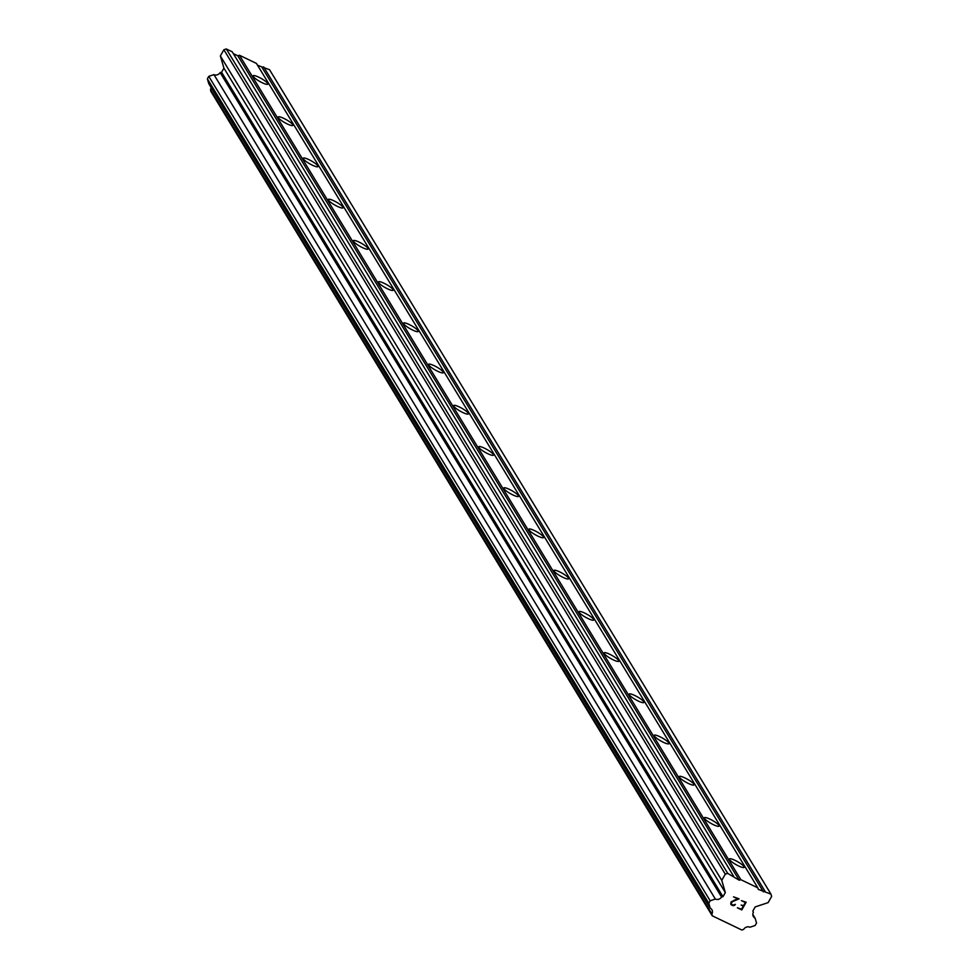 <?xml version="1.0" encoding="UTF-8"?>
<svg xmlns="http://www.w3.org/2000/svg" width="979" height="979" viewBox="0 0 979 979"><rect width="100%" height="100%" fill="white"/><g stroke="black" fill="none" stroke-linecap="round" stroke-linejoin="round"><path stroke-width="1.47" d="M267.683 83.411A8.456 1.652 -150.4 0 1 267.83 84.133A8.456 1.652 -150.4 0 1 260.903 82.077A8.456 1.652 -150.4 0 1 253.255 76.484A8.456 1.652 -150.4 0 1 253.108 75.775A8.456 1.652 -150.4 0 1 260.035 77.831A8.456 1.652 -150.4 0 1 267.683 83.411M292.745 124.639A8.456 1.652 -150.4 0 1 292.892 125.349A8.456 1.652 -150.4 0 1 285.966 123.293A8.456 1.652 -150.4 0 1 278.33 117.713A8.456 1.652 -150.4 0 1 278.183 116.99A8.456 1.652 -150.4 0 1 285.109 119.046A8.456 1.652 -150.4 0 1 292.745 124.639M317.82 165.855A8.456 1.652 -150.4 0 1 317.967 166.577A8.456 1.652 -150.4 0 1 311.041 164.521A8.456 1.652 -150.4 0 1 303.392 158.928A8.456 1.652 -150.4 0 1 303.245 158.219A8.456 1.652 -150.4 0 1 310.172 160.262A8.456 1.652 -150.4 0 1 317.82 165.855M342.895 207.083A8.456 1.652 -150.4 0 1 343.029 207.793A8.456 1.652 -150.4 0 1 336.115 205.737A8.456 1.652 -150.4 0 1 328.467 200.144A8.456 1.652 -150.4 0 1 328.32 199.435A8.456 1.652 -150.4 0 1 335.246 201.49A8.456 1.652 -150.4 0 1 342.895 207.083M367.957 248.299A8.456 1.652 -150.4 0 1 368.104 249.009A8.456 1.652 -150.4 0 1 361.178 246.965A8.456 1.652 -150.4 0 1 353.541 241.372A8.456 1.652 -150.4 0 1 353.395 240.65A8.456 1.652 -150.4 0 1 360.321 242.706A8.456 1.652 -150.4 0 1 367.957 248.299M393.032 289.515A8.456 1.652 -150.4 0 1 393.179 290.237A8.456 1.652 -150.4 0 1 386.252 288.181A8.456 1.652 -150.4 0 1 378.604 282.588A8.456 1.652 -150.4 0 1 378.457 281.879A8.456 1.652 -150.4 0 1 385.383 283.934A8.456 1.652 -150.4 0 1 393.032 289.515M418.106 330.743A8.456 1.652 -150.4 0 1 418.241 331.453A8.456 1.652 -150.4 0 1 411.327 329.397A8.456 1.652 -150.4 0 1 403.678 323.816A8.456 1.652 -150.4 0 1 403.532 323.094A8.456 1.652 -150.4 0 1 410.458 325.15A8.456 1.652 -150.4 0 1 418.106 330.743M443.169 371.959A8.456 1.652 -150.4 0 1 443.316 372.681A8.456 1.652 -150.4 0 1 436.389 370.625A8.456 1.652 -150.4 0 1 428.753 365.032A8.456 1.652 -150.4 0 1 428.606 364.323A8.456 1.652 -150.4 0 1 435.533 366.366A8.456 1.652 -150.4 0 1 443.169 371.959M468.243 413.187A8.456 1.652 -150.4 0 1 468.39 413.897A8.456 1.652 -150.4 0 1 461.464 411.841A8.456 1.652 -150.4 0 1 453.815 406.261A8.456 1.652 -150.4 0 1 453.669 405.539A8.456 1.652 -150.4 0 1 460.595 407.594A8.456 1.652 -150.4 0 1 468.243 413.187M493.306 454.403A8.456 1.652 -150.4 0 1 493.453 455.125A8.456 1.652 -150.4 0 1 486.526 453.069A8.456 1.652 -150.4 0 1 478.89 447.476A8.456 1.652 -150.4 0 1 478.743 446.754A8.456 1.652 -150.4 0 1 485.67 448.81A8.456 1.652 -150.4 0 1 493.306 454.403M518.38 495.619A8.456 1.652 -150.4 0 1 518.527 496.341A8.456 1.652 -150.4 0 1 511.601 494.285A8.456 1.652 -150.4 0 1 503.952 488.692A8.456 1.652 -150.4 0 1 503.818 487.983A8.456 1.652 -150.4 0 1 510.732 490.038A8.456 1.652 -150.4 0 1 518.38 495.619M543.455 536.847A8.456 1.652 -150.4 0 1 543.602 537.557A8.456 1.652 -150.4 0 1 536.676 535.501A8.456 1.652 -150.4 0 1 529.027 529.92A8.456 1.652 -150.4 0 1 528.88 529.198A8.456 1.652 -150.4 0 1 535.807 531.254A8.456 1.652 -150.4 0 1 543.455 536.847M568.518 578.063A8.456 1.652 -150.4 0 1 568.664 578.785A8.456 1.652 -150.4 0 1 561.738 576.729A8.456 1.652 -150.4 0 1 554.102 571.136A8.456 1.652 -150.4 0 1 553.955 570.427A8.456 1.652 -150.4 0 1 560.881 572.482A8.456 1.652 -150.4 0 1 568.518 578.063M593.592 619.291A8.456 1.652 -150.4 0 1 593.739 620.001A8.456 1.652 -150.4 0 1 586.813 617.945A8.456 1.652 -150.4 0 1 579.164 612.364A8.456 1.652 -150.4 0 1 579.017 611.642A8.456 1.652 -150.4 0 1 585.944 613.698A8.456 1.652 -150.4 0 1 593.592 619.291M618.667 660.507A8.456 1.652 -150.4 0 1 618.814 661.229A8.456 1.652 -150.4 0 1 611.887 659.173A8.456 1.652 -150.4 0 1 604.239 653.58A8.456 1.652 -150.4 0 1 604.092 652.871A8.456 1.652 -150.4 0 1 611.018 654.914A8.456 1.652 -150.4 0 1 618.667 660.507M643.729 701.723A8.456 1.652 -150.4 0 1 643.876 702.445A8.456 1.652 -150.4 0 1 636.95 700.389A8.456 1.652 -150.4 0 1 629.313 694.796A8.456 1.652 -150.4 0 1 629.167 694.087A8.456 1.652 -150.4 0 1 636.093 696.142A8.456 1.652 -150.4 0 1 643.729 701.723M668.804 742.951A8.456 1.652 -150.4 0 1 668.951 743.661A8.456 1.652 -150.4 0 1 662.024 741.617A8.456 1.652 -150.4 0 1 654.376 736.024A8.456 1.652 -150.4 0 1 654.229 735.302A8.456 1.652 -150.4 0 1 661.155 737.358A8.456 1.652 -150.4 0 1 668.804 742.951M693.878 784.167A8.456 1.652 -150.4 0 1 694.013 784.889A8.456 1.652 -150.4 0 1 687.099 782.833A8.456 1.652 -150.4 0 1 679.45 777.24A8.456 1.652 -150.4 0 1 679.304 776.531A8.456 1.652 -150.4 0 1 686.23 778.586A8.456 1.652 -150.4 0 1 693.878 784.167M718.941 825.395A8.456 1.652 -150.4 0 1 719.088 826.105A8.456 1.652 -150.4 0 1 712.161 824.049A8.456 1.652 -150.4 0 1 704.525 818.468A8.456 1.652 -150.4 0 1 704.378 817.746A8.456 1.652 -150.4 0 1 711.305 819.802A8.456 1.652 -150.4 0 1 718.941 825.395M744.016 866.611A8.456 1.652 -150.4 0 1 744.162 867.333A8.456 1.652 -150.4 0 1 737.236 865.277A8.456 1.652 -150.4 0 1 729.588 859.684A8.456 1.652 -150.4 0 1 729.441 858.975A8.456 1.652 -150.4 0 1 736.367 861.018A8.456 1.652 -150.4 0 1 744.016 866.611M737.334 907.79L741.776 909.919L737.334 907.79L741.568 909.173L743.306 906.101L741.556 909.161M743.306 906.101L741.164 905.073L743.306 906.101M741.164 905.073L743.599 905.587L745.337 902.516L743.599 905.587M745.337 902.516L741.397 900.631L745.337 902.516M741.397 900.631L746.145 902.246L741.788 909.932L746.145 902.246M735.364 904.363L733.014 905.073L731.631 904.4M735.107 904.829L734.311 905.404L735.107 904.829M733.724 905.599L732.769 905.599L733.724 905.587M732.769 905.599L731.289 904.89L732.769 905.599M731.289 904.89L730.762 904.168L731.289 904.89M730.762 904.168L731.08 901.916L737.713 898.857L733.773 900.435M737.713 898.857L733.516 896.837L737.701 898.844M733.516 896.837L739.084 898.857L732.316 901.696L731.142 903.739L732.316 901.683L739.084 898.857M711.892 913.97A4.711 4.357 -31.3 0 0 710.191 908.12L708.772 903.238L710.167 900.766L715.343 899.052A4.711 4.357 -31.3 0 0 721.535 896.997L722.979 896.678L725.329 892.567L721.768 880.354L725.28 874.174L727.703 873.366L739.218 880.219L740.834 879.68L757.832 887.843L758.284 889.373L770.975 894.145L771.636 896.434L768.123 902.626L755.201 906.909L752.863 911.033L753.402 912.306A4.711 4.357 -31.3 0 0 755.103 918.155L756.534 923.038L755.127 925.51L749.951 927.223A4.711 4.357 -31.3 0 0 743.759 929.279L741.923 930.05L712.247 915.806L711.892 913.97L210.485 89.554L210.852 91.377L712.247 915.806M757.832 887.843L256.437 63.427L239.439 55.252L237.811 55.791L233.345 53.649M770.975 894.145L269.568 69.729L257.563 65.275M211.06 87.437A4.711 4.357 -31.3 0 1 210.485 89.554M733.626 876.217L232.219 51.789L226.296 48.95L223.873 49.758L220.361 55.938L223.922 68.138L221.572 72.262L220.128 72.581A4.711 4.357 -31.3 0 1 213.936 74.637L208.772 76.35L207.364 78.822L208.784 83.704L710.191 908.12M740.834 879.68L239.439 55.252M739.218 880.219L237.811 55.791M727.703 873.366L226.296 48.95M725.28 874.174L223.873 49.758M721.768 880.354L220.361 55.938M725.329 892.567L223.922 68.138M722.979 896.678L221.572 72.262M721.535 896.997L220.128 72.581M715.343 899.052L213.936 74.637M710.167 900.766L208.772 76.35M708.772 903.238L207.364 78.822M755.103 918.155L752.839 914.41M765.052 891.306L263.645 66.89M763.436 891.845L262.029 67.416"/></g></svg>
